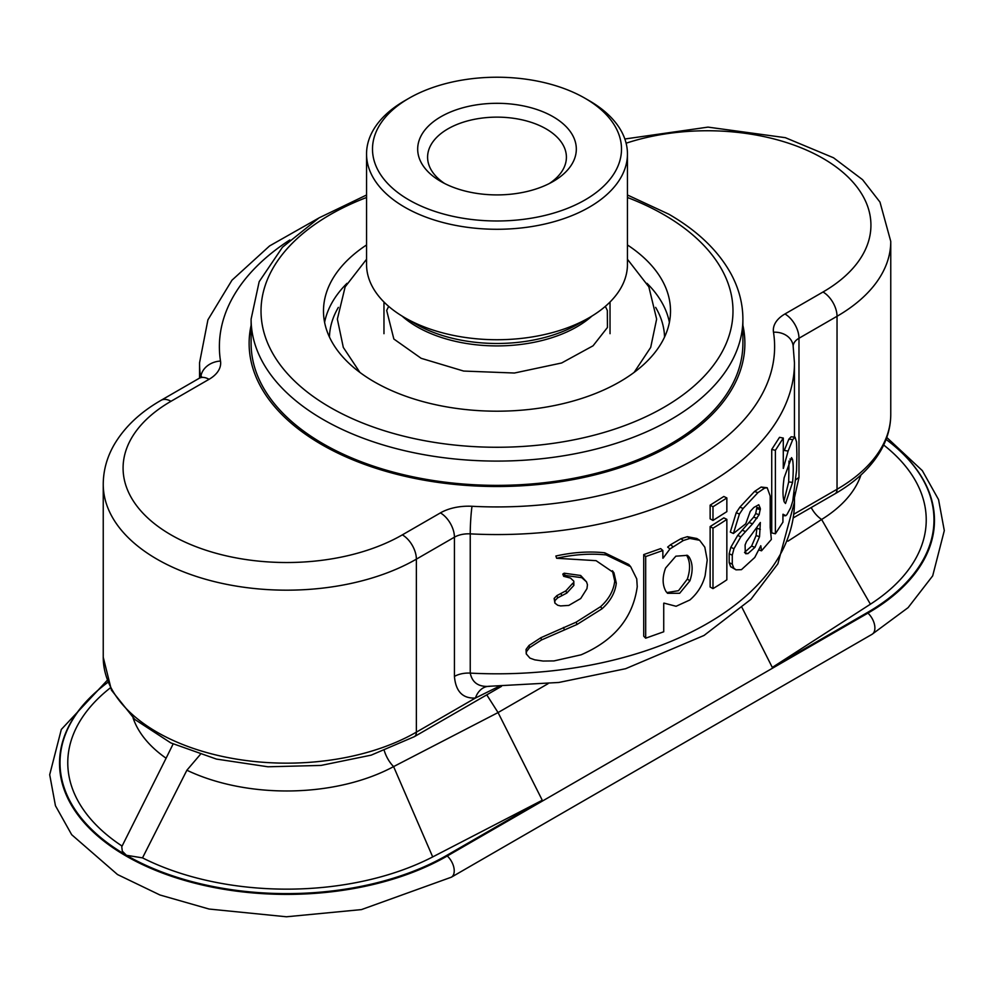 <?xml version="1.0" encoding="UTF-8"?>
<svg xmlns="http://www.w3.org/2000/svg" width="994" height="994" viewBox="0 0 994 994"><rect width="100%" height="100%" fill="white"/><g stroke="black" fill="none" stroke-linecap="round" stroke-linejoin="round"><path stroke-width="1.49" d="M101.997 686.904A227.141 131.133 0 0 0 101.798 687.065A227.141 131.133 0 0 0 139.881 863.326A227.141 131.133 0 0 0 447.275 855.983L867.936 613.112A227.141 131.133 0 0 0 892.202 444.194A227.141 131.133 0 0 0 892.003 444.032M384.28 750.694A21.818 11.133 -114.8 0 0 393.599 766.598L498.056 712.561L486.762 694.856M200.254 754.545L186.884 770.226A156.505 90.355 0 0 0 393.599 766.598L432.701 856.915L542.215 800.269L446.927 855.287A226.644 130.848 180 0 1 126.412 855.287A226.644 130.848 180 0 1 102.196 686.742A226.644 130.848 180 0 1 107.936 682.294M133.047 717.854A156.505 90.355 0 0 0 166.097 758.223L173.105 744.009M742.12 607.744L772.301 667.434L870.409 604.203L821.616 519.477A156.505 90.355 0 0 0 860.953 474.983M870.409 604.203A218.904 126.387 0 0 0 885.642 446.579L883.691 445.001M772.301 667.434L867.588 612.416A226.644 130.848 0 0 0 891.804 443.871A226.644 130.848 0 0 0 886.064 439.435M186.884 770.226L142.515 857.872A218.904 126.387 0 0 0 432.701 856.915M142.515 857.872L126.412 855.287L122.312 851.162L121.753 846.764L166.097 758.223M542.215 800.269L541.73 799.151L542.215 800.269M541.73 799.151L498.056 712.561L548.005 683.723M563.685 576.321L562.815 574.097L564.17 573.203L580.682 575.489L586.547 581.888L587.454 584.77L586.957 588.647L580.707 598.537L568.817 605.408L560.591 605.93L557.733 605.259L554.888 603.085L554.143 598.413L556.888 595.617L565.859 590.858L572.855 583.167L573.873 585.379L573.799 581.155L570.494 578.061L563.685 576.321L565.064 575.427L581.801 577.688L586.547 581.888M526.236 653.878L526.062 649.417L529.044 645.441L540.91 637.701L576.048 622.219L600.624 606.651C608.949 599.071 613.646 590.548 614.727 581.055L612.416 570.755L613.957 572.867L596.077 560.666L556.64 558.268C574.072 554.428 590.585 553.31 606.178 554.938L630.668 566.692L636.744 578.893L637.241 586.708C632.942 617.808 614.217 640.509 581.092 654.81L553.956 660.923L543.097 661.047L534.772 659.842L529.926 658.103L526.236 653.878L526.447 651.704L529.479 647.715L541.494 639.962L577.104 624.431L602.004 608.8C610.415 601.233 615.174 592.685 616.292 583.167L613.957 572.867M556.64 558.268L555.857 556.019C573.066 552.204 589.367 551.136 604.737 552.801L628.78 564.48L630.668 566.692M663.731 603.259L663.731 631.774L645.678 638.185L643.727 636.185L643.727 554.59L660.687 548.601L662.861 550.502L662.861 558.206M663.097 558.156L669.931 548.961L667.657 547.085L670.552 544.737L680.927 538.698L687.339 536.685L696.844 538.512L699.614 540.276L704.821 547.197L707.219 559.995L705.131 575.638C702.584 585.28 697.502 593.393 689.886 599.966L676.094 606.278L663.93 603.097M761.516 550.813L771.356 539.444L770.201 527.466L770.201 496.018L767.182 487.743L761.143 487.048L754.496 491.496L739.896 507.151L736.231 512.693L730.304 532.063L733.41 533.48L745.761 523.788L750.271 511.338L753.949 507.4L758.77 504.728L760.36 508.506L759.143 514.706L752.582 523.813L740.865 536.785L733.945 548.725L732.28 555.174L732.28 564.132L733.796 568.133L735.995 569.835L741.437 569.661L754.769 557.46L760.795 545.731L761.516 550.813L759.018 550.03M760.36 508.506L756.894 507.387L755.688 513.575L753.626 517.166L737.66 535.443L730.826 547.309L729.174 553.745L729.174 562.703L730.677 566.717L735.995 569.835M782.924 514.432L782.924 522.148L775.395 533.778L771.729 532.908L771.729 449.437L779.52 437.335L783.284 438.056L783.284 468.435M783.371 468.323L788.118 451.065L784.291 450.468L788.863 439.162L791.112 436.801L795.063 437.149L796.529 441.92L796.902 454.208L796.529 470.56L792.752 501.125L790.69 507.71L786.913 514.643L785.782 515.7L782.924 515.712M712.984 506.766L712.984 520.446L710.138 518.843L710.138 505.163L723.831 496.478L726.85 497.957L712.984 506.766L710.138 505.163M712.984 588.61L710.138 587.019L710.138 526.572L723.831 517.874L726.85 519.353L726.85 579.8A301.418 174.025 0 0 1 712.984 588.61L712.984 528.174A301.418 174.025 0 0 0 726.85 519.353M498.938 686.382L475.43 698.036A19.83 15.283 88.7 0 1 489.011 686.307L489.731 686.32C478.735 687.177 472.237 682.766 470.237 673.112A297.454 171.738 0 0 0 794.454 502.082L777.892 563.784L750.892 599.37L704.063 635.439L625.599 668.714L558.827 682.468L488.576 686.307M746.506 541.519L760.348 522.509L759.54 536.698L754.968 547.321L747.823 553.695L745.289 553.273L745.102 544.961L746.506 541.519M756.881 528.174L756.086 535.567L751.576 546.128L744.531 552.415L747.823 553.695M746.059 553.857L745.289 553.273M749.215 522.596L752.582 523.813M767.182 487.743L764.659 488.104L757.925 492.639L743.139 508.468L739.424 514.06L733.41 533.48M785.782 515.7L783.024 514.221M788.863 439.162L792.752 439.596L795.063 437.149M788.118 451.065L792.752 439.596M771.729 449.437L775.395 450.319L783.284 438.056M792.541 459.39L791.535 457.625L784.129 477.779C782.601 488.514 782.613 496.528 784.154 501.784L785.509 503.511L792.591 482.376C793.461 472.013 793.448 464.347 792.541 459.39L789.882 459.079M783.955 501.15L788.702 481.928L788.975 461.03M775.395 533.778L775.395 450.319M712.984 520.446L726.85 511.637L726.85 497.957M710.138 526.572L712.984 528.174M689.091 556.988C692.855 563.138 693.129 571.078 689.898 580.831L679.647 593.281L667.533 593.294L666.017 591.517C662.339 585.106 662.19 577.29 665.582 568.046L675.845 556.18L687.475 555.335L689.091 556.988L686.556 555.224C690.283 561.399 690.544 569.338 687.363 579.067L678.504 590.684L667.098 592.548M687.339 536.685L689.886 538.437L699.614 540.276M669.931 548.961L683.375 540.5L689.886 538.437M662.861 550.502L645.678 556.578L643.727 554.59M645.678 638.185L645.678 556.578M564.17 573.203L565.064 575.427M554.888 603.085L554.9 600.649L557.684 597.854L566.779 593.095L573.873 585.379M787.944 541.183L821.616 519.477A21.818 13.904 54.2 0 1 811.203 507.536M110.309 687.86L108.358 689.438A218.904 126.387 0 0 0 121.939 845.981M742.891 325.336A247.879 143.111 180 0 1 744.879 343.402A247.879 143.111 180 0 1 591.852 475.617A247.879 143.111 180 0 1 321.721 444.604A247.879 143.111 180 0 1 249.121 343.402A247.879 143.111 180 0 1 251.109 325.336M589.243 100.705L585.044 98.282L589.243 100.705A130.45 75.32 180 0 1 627.45 153.971A130.45 75.32 180 0 1 497 229.279A130.45 75.32 180 0 1 366.55 153.971A130.45 75.32 180 0 1 404.757 100.705L408.956 98.282A124.498 71.879 180 0 1 585.044 98.282L585.044 98.282A124.498 71.879 180 0 1 585.031 199.931A124.498 71.879 180 0 1 408.969 199.931A124.498 71.879 180 0 1 408.956 98.282M627.45 153.971L627.45 264.416A130.45 75.32 180 0 1 589.243 317.67A130.45 75.32 180 0 1 404.757 317.67A130.45 75.32 180 0 1 366.55 264.416L366.55 153.971M553.086 116.72A79.321 45.799 180 0 1 553.086 181.492A79.321 45.799 180 0 1 440.914 181.492A79.321 45.799 180 0 1 440.914 116.72A79.321 45.799 180 0 1 553.086 116.72M444.653 183.517A69.406 40.071 180 0 1 427.594 157.201A69.406 40.071 180 0 1 470.435 120.187A69.406 40.071 180 0 1 546.079 128.872A69.406 40.071 180 0 1 566.406 157.201A69.406 40.071 180 0 1 549.347 183.517M627.45 244.971A173.515 100.183 180 0 1 670.515 311.023A173.515 100.183 180 0 1 497 411.193A173.515 100.183 180 0 1 323.485 311.023A173.515 100.183 180 0 1 366.55 244.971M742.891 319.111L742.891 343.402A245.891 141.968 180 0 1 591.095 474.56A245.891 141.968 180 0 1 323.125 443.784A245.891 141.968 180 0 1 251.109 343.402L251.109 319.111A245.891 141.968 180 0 0 323.125 419.505A245.891 141.968 180 0 0 591.095 450.282A245.891 141.968 180 0 0 742.891 319.111C742.841 303.456 738.84 288.285 730.888 273.623C718.103 250.55 697.415 230.732 668.825 214.195L627.45 194.998M867.588 612.416L867.936 613.112A13.879 8.014 60 0 1 872.024 634.321L451.363 877.193L361.456 909.597L286.471 916.779L209.075 909.038L159.972 894.998L117.516 874.546L71.68 834.699L55.44 805.712L49.7 774.711L61.317 729.447L107.228 680.343M446.927 855.287L447.275 855.983A13.879 8.014 60 0 1 451.363 877.193M795.946 479.754A19.83 11.443 180 0 1 798.977 477.505L798.977 338.258A19.83 11.443 0 0 0 793.175 345.937M798.977 477.505L794.454 497.634M793.833 514.209L837.035 489.272A9.915 5.728 60 0 1 834.985 493.807L793.411 517.812M890.761 241.405A183.43 105.898 0 0 1 837.035 316.278L798.977 338.258A19.83 11.443 -120 0 0 784.949 313.967L823.007 292A19.83 11.443 60 0 1 837.035 316.278L837.035 489.272A183.43 105.898 180 0 0 890.761 414.386L890.761 241.405L879.976 202.093L862.556 179.678L833.531 157.785L785.359 137.681L708.014 127.12L624.853 138.998M784.949 313.967A39.661 22.899 0 0 0 773.494 332.22A19.83 16.128 -8.9 0 1 793.088 345.353L794.454 362.835L794.454 437.099M823.007 292A163.6 94.455 0 0 0 837.333 167.862A163.6 94.455 0 0 0 626.121 143.211M289.801 239.964A277.624 160.282 0 0 0 220.506 361.058A19.83 16.128 171.1 0 0 200.8 377.211M170.993 401.29A163.6 94.455 0 0 0 170.993 534.859A163.6 94.455 0 0 0 402.346 534.859A19.83 11.443 -120 0 1 416.374 559.15L416.374 732.143L475.43 698.036C462.744 698.695 455.737 691.489 454.432 676.429L454.432 537.182L416.374 559.15A183.43 105.898 0 0 1 216.468 582.111A183.43 105.898 0 0 1 103.239 484.264C103.326 470.572 106.88 457.526 113.925 445.126C124.275 427.345 139.98 412.411 161.078 400.309A19.83 11.443 60 0 1 170.993 401.29L209.051 379.31A39.661 22.899 0 0 0 220.506 361.058M454.432 676.429A19.83 11.443 180 0 1 470.237 673.112L470.237 533.865A19.83 1.454 -87 0 1 472.026 506.281A39.661 22.899 0 0 0 440.417 512.892L402.346 534.859M472.026 506.281A277.624 160.282 0 0 0 773.494 332.22M440.417 512.892A19.83 11.443 60 0 1 454.432 537.182A19.83 11.443 0 0 1 470.237 533.865A297.454 171.738 0 0 0 794.454 362.835M318.565 218.171L269.573 245.94L231.962 280.209L207.92 319.832L199.545 362.835A297.454 171.738 0 0 0 200.614 377.36M501.461 686.369L414.324 736.678A9.915 5.728 60 0 0 416.374 732.143A183.43 105.898 180 0 1 216.468 755.092A183.43 105.898 180 0 1 103.239 657.258L103.239 484.264M760.348 529.355L756.881 528.249M756.086 535.567L759.54 536.698M751.576 546.128L754.968 547.321M756.894 508.593L760.36 509.711M755.688 513.575L759.143 514.706M753.626 517.166L757.055 518.321M742.133 530.212L745.401 531.504M737.66 535.443L740.865 536.785M730.826 547.309L733.945 548.725M729.174 553.745L732.28 555.174M729.174 562.703L732.28 564.132M730.677 566.717L733.796 568.133M761.143 487.048L764.659 488.104M754.496 491.496L757.925 492.639M739.896 507.151L743.139 508.468M736.231 512.693L739.424 514.06M788.702 481.928L792.591 482.376M687.363 579.067L689.898 580.831M680.927 538.698L683.375 540.5M670.552 544.737L672.863 546.588M600.624 606.651L602.004 608.8M614.727 581.055L616.292 583.167M576.048 622.219L577.104 624.431M563.474 627.462L564.356 629.687M540.91 637.701L541.494 639.962M529.044 645.441L529.479 647.715M526.062 649.417L526.447 651.704M604.737 552.801L606.178 554.938M580.682 575.489L581.801 577.688M565.859 590.858L566.779 593.095M560.976 593.443L561.834 595.679M556.888 595.617L557.684 597.854M554.143 598.413L554.9 600.649M161.078 400.309L199.135 378.329A19.83 11.443 60 0 1 209.051 379.31M627.45 197.495A235.976 136.24 180 0 1 663.868 214.679A235.976 136.24 180 0 1 652.399 413.554A235.976 136.24 180 0 1 309.469 393.723A235.976 136.24 180 0 1 366.55 197.495M655.63 307.382A167.564 96.741 180 0 1 664.551 337.065M329.449 337.065A167.564 96.741 180 0 1 338.37 307.382M646.995 283.327A173.515 100.183 180 0 1 669.397 322.354M324.603 322.354A173.515 100.183 180 0 1 347.005 283.327M404.757 317.67L415.84 324.069A114.77 66.263 0 0 0 578.16 324.069L589.243 317.67M591.927 316.08A113.03 65.256 180 0 1 402.073 316.08M886.772 437.472L922.32 470.622L938.56 499.609L944.3 530.61L932.683 575.874L908.094 607.645L872.024 634.321M794.454 492.49L794.454 502.082M199.545 362.835L199.545 378.08M414.324 736.678L371.197 755.142L321 765.43L267.933 766.784L216.431 759.081L170.819 742.916L134.811 719.445L111.452 690.171L103.239 657.258M834.985 493.807C855.784 481.804 871.055 467.366 880.808 450.518C887.394 438.938 890.711 426.898 890.761 414.386M201.074 377.583L201.533 376.515L199.135 378.329M366.55 194.998L319.037 217.872L282.458 247.245L259.173 281.662L251.109 319.111M610.03 333.686L610.03 302.014M383.97 333.686L383.97 302.014M366.55 259.272L345.142 286.868L337.364 319.111L343.303 347.403L359.903 372.427M388.654 306.363L386.678 310.476L393.848 339.016L421.17 358.312L463.664 371.06L514.445 373.023L561.635 362.984L593.058 345.8L607.433 327.486L607.334 310.513L605.346 306.363M634.097 372.427L650.697 347.403L656.636 319.111L648.858 286.868L627.45 259.272"/></g></svg>
